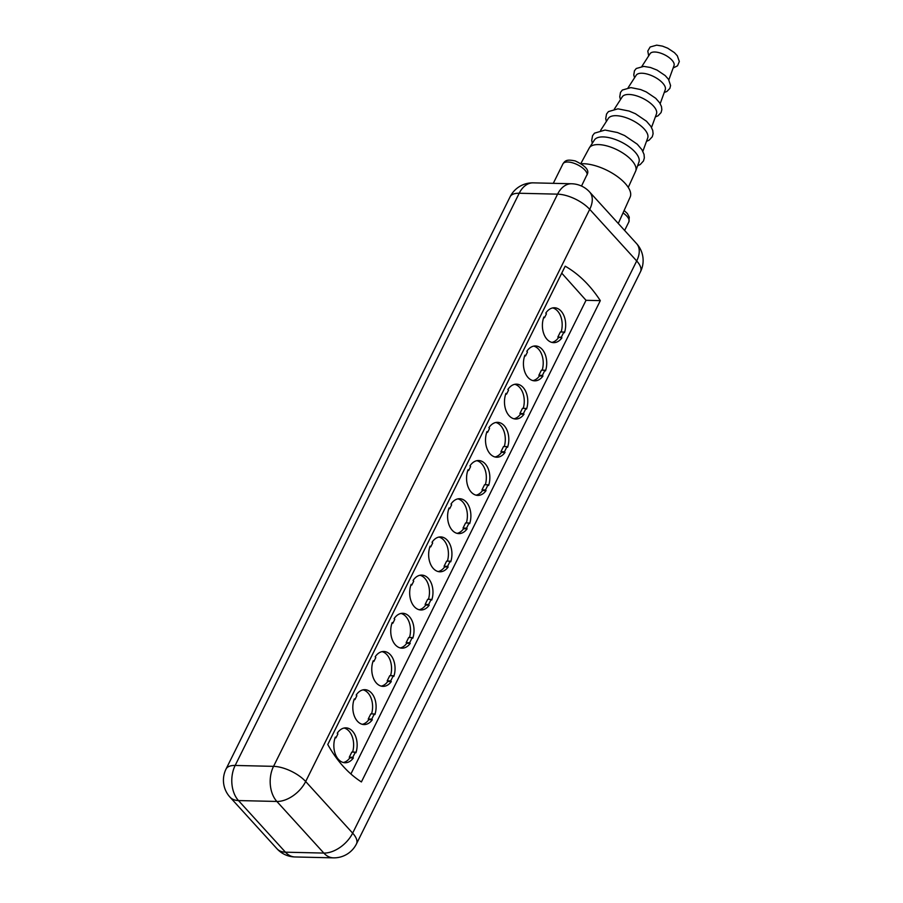 <?xml version="1.0" encoding="UTF-8"?>
<svg xmlns="http://www.w3.org/2000/svg" width="903" height="903" viewBox="0 0 903 903"><rect width="100%" height="100%" fill="white"/><g stroke="black" fill="none" stroke-linecap="round" stroke-linejoin="round"><path stroke-width="1.35" d="M294.976 856.958L294.976 856.958A25.149 16.796 -88.7 0 1 285.45 852.184L238.471 800.566L276.86 801.458L323.838 853.075L285.45 852.184A25.149 15.328 -42.3 0 1 276.961 848.741A25.149 25.149 0 0 0 294.976 856.958L333.365 857.85A25.149 16.796 -88.7 0 1 323.838 853.075A25.149 15.328 137.7 0 0 352.655 833.142L636.694 260.956A25.149 15.328 -42.3 0 0 636.581 243.596L589.603 191.967A25.149 25.149 0 0 0 571.588 183.761L533.21 182.857A25.149 25.149 0 0 0 510.093 196.82A25.149 10.734 -153.6 0 1 519.202 193.253A25.149 16.796 -88.7 0 1 533.21 182.857M276.961 848.741L229.983 797.123A25.149 15.328 -42.3 0 0 238.471 800.566A25.149 16.796 91.3 0 1 235.164 765.451L519.202 193.253L557.591 194.156A25.149 16.796 -88.7 0 1 571.588 183.761M229.983 797.123A25.149 25.149 0 0 1 226.055 769.006A25.149 10.734 26.4 0 1 235.164 765.451L273.553 766.354A25.149 16.796 91.3 0 0 276.86 801.458A25.149 15.328 137.7 0 0 305.677 781.524L589.715 209.338A25.149 10.734 -153.6 0 0 557.591 194.156L273.553 766.354A25.149 10.734 26.4 0 1 305.677 781.524L352.655 833.142A25.149 10.734 26.4 0 1 356.471 843.887L640.509 271.701A25.149 10.734 -153.6 0 0 636.694 260.956L589.715 209.338A25.149 15.328 -42.3 0 0 589.603 191.967M361.403 781.942L600.314 300.643C590.314 285.337 578.597 273.857 565.199 266.193L327.766 744.501C336.966 760.958 348.186 773.442 361.403 781.942M350.895 773.984L586.024 300.304L561.745 273.157M600.314 300.643L586.024 300.304M564.465 332.688A17.45 11.649 91.3 0 0 554.442 307.765A17.45 11.649 91.3 0 0 545.784 313.138L546.428 313.849L544.498 317.732L543.854 317.021A17.45 11.649 91.3 0 0 553.629 342.643A17.45 11.649 91.3 0 0 561.914 337.835L561.327 337.203L563.89 332.044L564.465 332.688M526.551 409.07A17.45 11.649 91.3 0 0 516.527 384.147A17.45 11.649 91.3 0 0 507.87 389.52L508.513 390.231L506.583 394.114L505.94 393.403A17.45 11.649 91.3 0 0 515.715 419.026A17.45 11.649 91.3 0 0 523.988 414.217L523.413 413.585L525.975 408.427L526.551 409.07M545.514 370.873A17.45 11.649 91.3 0 0 535.49 345.962A17.45 11.649 91.3 0 0 526.821 351.323L527.465 352.035L525.546 355.917L524.903 355.206A17.45 11.649 91.3 0 0 534.678 380.84A17.45 11.649 91.3 0 0 542.951 376.032L542.376 375.4L544.938 370.241L545.514 370.873M507.599 447.256A17.45 11.649 91.3 0 0 497.576 422.333A17.45 11.649 91.3 0 0 488.907 427.706L489.55 428.417L487.631 432.3L486.977 431.589A17.45 11.649 91.3 0 0 496.752 457.223A17.45 11.649 91.3 0 0 505.037 452.414L504.461 451.782L507.012 446.624L507.599 447.256M488.636 485.453A17.45 11.649 91.3 0 0 478.613 460.53A17.45 11.649 91.3 0 0 469.955 465.903L470.598 466.614L468.668 470.486L468.025 469.786A17.45 11.649 91.3 0 0 477.8 495.408A17.45 11.649 91.3 0 0 486.074 490.6L485.498 489.968L488.06 484.809L488.636 485.453M469.673 523.638A17.45 11.649 91.3 0 0 459.65 498.716A17.45 11.649 91.3 0 0 450.992 504.088L451.635 504.8L449.705 508.682L449.062 507.971A17.45 11.649 91.3 0 0 458.837 533.605A17.45 11.649 91.3 0 0 467.122 528.797L466.546 528.165L469.097 523.006L469.673 523.638M450.721 561.824A17.45 11.649 91.3 0 0 440.698 536.913A17.45 11.649 91.3 0 0 432.029 542.285L432.684 542.985L430.754 546.868L430.11 546.168A17.45 11.649 91.3 0 0 439.885 571.791A17.45 11.649 91.3 0 0 448.159 566.982L447.583 566.35L450.145 561.192L450.721 561.824M393.843 676.403A17.45 11.649 91.3 0 0 383.82 651.481A17.45 11.649 91.3 0 0 375.163 656.853L375.806 657.565L373.876 661.447L373.232 660.736A17.45 11.649 91.3 0 0 383.007 686.37A17.45 11.649 91.3 0 0 391.281 681.562L390.706 680.918L393.268 675.771L393.843 676.403M431.758 600.021A17.45 11.649 91.3 0 0 421.735 575.098A17.45 11.649 91.3 0 0 413.077 580.471L413.721 581.182L411.791 585.065L411.147 584.354A17.45 11.649 91.3 0 0 420.922 609.988A17.45 11.649 91.3 0 0 429.207 605.179L428.62 604.536L431.182 599.389L431.758 600.021M355.929 752.786A17.45 11.649 91.3 0 0 345.905 727.863A17.45 11.649 91.3 0 0 337.248 733.236L337.891 733.947L335.961 737.83L335.318 737.119A17.45 11.649 91.3 0 0 345.093 762.753A17.45 11.649 91.3 0 0 353.366 757.944L352.791 757.301L355.353 752.154L355.929 752.786M374.892 714.589A17.45 11.649 91.3 0 0 364.868 689.678A17.45 11.649 91.3 0 0 356.2 695.05L356.843 695.75L354.924 699.633L354.269 698.933A17.45 11.649 91.3 0 0 364.044 724.556A17.45 11.649 91.3 0 0 372.329 719.747L371.754 719.115L374.305 713.957L374.892 714.589M412.806 638.207A17.45 11.649 91.3 0 0 402.783 613.295A17.45 11.649 91.3 0 0 394.114 618.668L394.758 619.368L392.839 623.251L392.195 622.551A17.45 11.649 91.3 0 0 401.97 648.173A17.45 11.649 91.3 0 0 410.244 643.365L409.669 642.733L412.231 637.574L412.806 638.207M561.158 331.988A17.45 11.649 91.3 0 0 552.681 307.923M563.89 332.044L560.379 331.965L557.828 337.124L561.327 337.203M561.914 337.835L557.828 337.124M551.88 342.406A17.45 11.649 91.3 0 0 558.404 337.756M544.498 317.732L543.617 317.709M523.243 408.37A17.45 11.649 91.3 0 0 514.766 384.306M513.965 418.789A17.45 11.649 91.3 0 0 520.489 414.138L519.902 413.506L522.465 408.348L525.975 408.427M542.195 370.174A17.45 11.649 91.3 0 0 533.729 346.12M532.928 380.603A17.45 11.649 91.3 0 0 539.441 375.953L538.865 375.309L541.428 370.162L544.938 370.241M504.28 446.556A17.45 11.649 91.3 0 0 495.815 422.491M495.002 456.986A17.45 11.649 91.3 0 0 501.526 452.335L500.951 451.692L503.513 446.545L507.012 446.624M485.317 484.753A17.45 11.649 91.3 0 0 476.852 460.688M476.05 495.171A17.45 11.649 91.3 0 0 482.563 490.521L481.988 489.889L484.55 484.73L488.06 484.809M466.366 522.939A17.45 11.649 91.3 0 0 457.9 498.874M457.087 533.357A17.45 11.649 91.3 0 0 463.611 528.706L463.036 528.074L465.587 522.927L469.097 523.006M447.403 561.135A17.45 11.649 91.3 0 0 438.937 537.071M438.136 571.554A17.45 11.649 91.3 0 0 444.648 566.903L444.073 566.271L446.635 561.113L450.145 561.192M390.536 675.704A17.45 11.649 91.3 0 0 382.059 651.639M381.258 686.122A17.45 11.649 91.3 0 0 387.782 681.472L387.195 680.839L389.757 675.681L393.268 675.771M428.451 599.321A17.45 11.649 91.3 0 0 419.974 575.256M419.173 609.739A17.45 11.649 91.3 0 0 425.697 605.089L425.121 604.457L427.672 599.299L431.182 599.389M352.61 752.086A17.45 11.649 91.3 0 0 344.145 728.021M343.343 762.504A17.45 11.649 91.3 0 0 349.856 757.854L349.28 757.222L351.843 752.064L355.353 752.154M371.573 713.889A17.45 11.649 91.3 0 0 363.108 689.836M362.295 724.319A17.45 11.649 91.3 0 0 368.819 719.668L368.243 719.036L370.806 713.878L374.305 713.957M409.488 637.518A17.45 11.649 91.3 0 0 401.022 613.453M400.221 647.936A17.45 11.649 91.3 0 0 406.734 643.286L406.158 642.654L408.72 637.495L412.231 637.574M523.413 413.585L519.902 413.506M523.988 414.217L520.489 414.138M506.583 394.114L505.703 394.092M542.376 375.4L538.865 375.309M542.951 376.032L539.441 375.953M525.546 355.917L524.654 355.895M504.461 451.782L500.951 451.692M505.037 452.414L501.526 452.335M487.631 432.3L486.74 432.277M485.498 489.968L481.988 489.889M486.074 490.6L482.563 490.521M468.668 470.486L467.777 470.474M466.546 528.165L463.036 528.074M467.122 528.797L463.611 528.706M449.705 508.682L448.825 508.66M447.583 566.35L444.073 566.271M448.159 566.982L444.648 566.903M430.754 546.868L429.862 546.857M390.706 680.918L387.195 680.839M391.281 681.562L387.782 681.472M373.876 661.447L372.995 661.425M428.62 604.536L425.121 604.457M429.207 605.179L425.697 605.089M411.791 585.065L410.91 585.042M352.791 757.301L349.28 757.222M353.366 757.944L349.856 757.854M335.961 737.83L335.069 737.807M371.754 719.115L368.243 719.036M372.329 719.747L368.819 719.668M354.924 699.633L354.032 699.622M409.669 642.733L406.158 642.654M410.244 643.365L406.734 643.286M392.839 623.251L391.947 623.239M581.216 163.77A32.542 13.895 -153.6 0 1 583.552 163.725A32.542 13.895 26.4 0 1 617.009 176.288A32.542 13.895 26.4 0 1 630.159 197.08L618.273 223.481M587.21 174.798A13.398 5.723 26.4 0 0 580.685 166.581A13.398 5.723 26.4 0 0 567.795 162.009A13.398 5.723 26.4 0 0 562.93 163.906C565.391 160.124 567.31 159.357 575.234 160.926C584.783 165.475 588.903 169.662 587.593 173.466L581.509 186.052M635.768 170.836L638.94 162.1A24.889 10.622 26.4 0 0 628.454 146.309A24.889 10.622 26.4 0 0 603.17 136.917A24.889 10.622 -153.6 0 0 594.411 139.999L589.366 147.81A25.927 11.073 -153.6 0 1 598.497 144.593A25.927 11.073 26.4 0 1 624.842 154.379A25.927 11.073 26.4 0 1 635.768 170.836A25.927 11.073 26.4 0 1 635.633 171.186L628.262 187.406M589.366 147.81A25.927 11.073 -153.6 0 0 589.185 148.126L580.855 163.533M642.857 151.332L647.722 137.967A22.011 9.402 26.4 0 0 638.444 123.993A22.011 9.402 26.4 0 0 616.083 115.686A22.011 9.402 -153.6 0 0 608.329 118.417L600.619 130.371M651.526 127.481L656.492 113.823A19.132 8.172 26.4 0 0 648.422 101.678A19.132 8.172 26.4 0 0 628.996 94.465A19.132 8.172 -153.6 0 0 622.257 96.835L614.379 109.037M660.195 103.642L665.263 89.679A16.254 6.942 26.4 0 0 658.411 79.362A16.254 6.942 26.4 0 0 641.909 73.233A16.254 6.942 -153.6 0 0 636.186 75.242L628.127 87.726M668.841 79.825L674.033 65.547A13.376 5.711 26.4 0 0 668.401 57.058A13.376 5.711 26.4 0 0 654.81 52.013A13.376 5.711 -153.6 0 0 650.104 53.661L641.864 66.438M623.025 212.916A13.398 5.723 26.4 0 1 628.872 221.89L624.628 230.446M226.055 769.006L510.093 196.82M640.509 271.701A25.149 25.149 0 0 0 636.581 243.596M333.365 857.85A25.149 25.149 0 0 0 356.471 843.887M562.93 163.906L553.291 183.332M624.12 210.512L627.348 213.514L629.278 217.149L628.872 221.89M637.62 165.757L640.227 164.538L643.489 160.96L644.336 157.923L644.031 154.379L641.909 149.672L637.281 144.22L624.628 135.563L617.483 132.538L605.044 130.055L594.49 133.17L592.571 135.676L591.702 140.428L592.3 143.261M646.492 141.342L649.088 140.191L652.282 136.771L653.095 133.779L652.745 130.438L650.86 126.352L646.469 121.228L635.43 113.733L629.075 111.046L617.957 108.834L608.43 111.6L606.534 114.049L605.721 118.654L606.376 121.442M655.364 116.916L657.971 115.844L661.075 112.57L661.843 109.647L661.459 106.531L659.675 102.818L655.713 98.292L646.243 91.914L640.667 89.555L630.87 87.602L622.359 90.04L620.485 92.411L619.751 96.858L620.474 99.601M664.247 92.478L666.877 91.474L669.868 88.381L670.579 85.537L668.525 79.34L665.195 75.581L657.045 70.084L650.476 67.499L643.783 66.382L636.276 68.493L634.437 70.784L633.771 75.039L634.572 77.748M673.141 68.007L677.51 65.817L679.327 61.506L677.318 55.783L674.406 52.622L667.689 48.186L662.452 46.121L656.695 45.15L650.137 47.001L647.79 51.053L648.681 55.873"/></g></svg>
